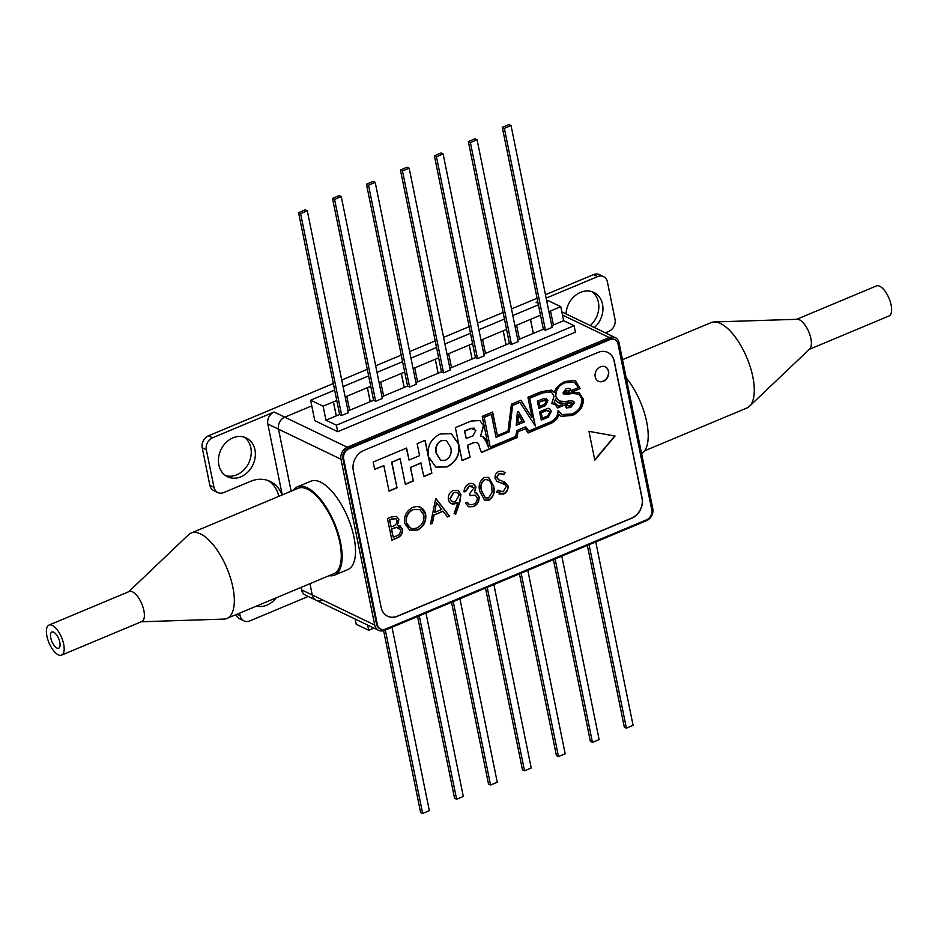 <?xml version="1.0" encoding="UTF-8"?>
<svg xmlns="http://www.w3.org/2000/svg" width="938" height="938" viewBox="0 0 938 938"><rect width="100%" height="100%" fill="white"/><g stroke="black" fill="none" stroke-linecap="round" stroke-linejoin="round"><path stroke-width="1.41" d="M276.182 597.823A21.551 17.693 -64.3 0 1 256.449 606.089M254.937 449.783A21.551 17.693 -64.3 0 1 247.749 472.142A21.551 17.693 -64.3 0 1 227.547 476.75A21.551 17.693 -64.3 0 1 218.847 464.885A21.551 17.693 -64.3 0 1 226.035 442.525A21.551 17.693 -64.3 0 1 246.237 437.917A21.551 17.693 -64.3 0 1 254.937 449.783M225.566 475.601A21.551 17.693 115.7 0 0 244.584 469.176A21.551 17.693 115.7 0 0 250.833 447.801A21.551 17.693 115.7 0 0 244.103 437.085M594.364 327.55A21.551 17.693 115.7 0 0 602.524 304.275A21.551 17.693 115.7 0 0 593.824 292.41A21.551 17.693 115.7 0 0 566.024 313.902M590.248 325.568A21.551 17.693 115.7 0 0 598.409 302.294A21.551 17.693 115.7 0 0 591.69 291.577M605.338 332.826L608.762 331.395A9.579 7.856 115.7 0 0 615.023 319.377L607.402 281.892A9.579 7.856 115.7 0 0 603.533 276.616A9.579 7.856 115.7 0 0 597.612 276.604L546.151 298.143M597.612 276.604L593.508 274.623A9.579 7.856 -64.3 0 1 599.417 274.646L603.533 276.616M213.97 487.268A9.579 7.856 115.7 0 0 217.839 492.544L213.723 490.562A9.579 7.856 -64.3 0 1 209.854 485.286L213.97 487.268L206.337 449.783A9.579 7.856 -64.3 0 1 212.598 437.776L274.095 412.028L284.777 417.176A9.579 7.856 115.7 0 0 278.516 429.182A9.579 7.856 -64.3 0 1 284.777 417.176L347.248 447.238A9.579 7.856 115.7 0 0 340.986 459.245L374.719 625.06A9.579 7.856 115.7 0 0 378.589 630.336A9.579 7.856 115.7 0 0 384.51 630.359L646.528 520.672A9.579 7.856 115.7 0 0 652.789 508.666L619.057 342.839A9.579 7.856 115.7 0 0 615.187 337.563A9.579 7.856 115.7 0 0 609.266 337.551L347.248 447.238M209.854 485.286L202.233 447.801A9.579 7.856 -64.3 0 1 208.494 435.795L212.598 437.776M282.256 494.901L267.834 424.035A9.579 7.856 -64.3 0 1 274.095 412.028M378.589 630.336L316.129 600.273A9.579 7.856 -64.3 0 1 312.26 594.997A9.579 7.856 115.7 0 0 316.129 600.273L305.436 595.126A9.579 7.856 -64.3 0 1 301.567 589.861L301.075 587.411M316.129 600.273A9.579 7.856 115.7 0 0 322.039 600.297M239.577 613.147L240.081 615.598A9.579 7.856 -64.3 0 0 243.939 620.874A9.579 7.856 -64.3 0 0 249.86 620.897L308.215 596.462M243.939 620.874L239.835 618.892A9.579 7.856 -64.3 0 1 236.212 614.566M301.567 589.861L312.26 594.997L309.962 583.694L312.26 594.997L374.719 625.06M340.986 459.245L278.516 429.182L291.132 491.184L278.516 429.182L267.834 424.035M217.839 492.544A9.579 7.856 115.7 0 0 223.748 492.567L250.481 481.37A31.927 26.205 -64.3 0 1 270.203 481.44A31.927 26.205 -64.3 0 1 281.986 495.018M278.832 496.343A31.927 26.205 115.7 0 0 268.092 480.561M311.779 405.873L284.777 417.176L311.779 405.873M537.767 301.649L536.126 302.341A9.579 7.856 -64.3 0 1 537.802 301.837M593.508 274.623L545.459 294.731M537.064 298.249L511.503 308.942M503.108 312.46L477.548 323.164M469.152 326.67L443.592 337.375M435.197 340.893L409.636 351.586M401.241 355.103L375.681 365.808M367.286 369.314L341.725 380.019M333.33 383.536L208.494 435.795M565.333 403.176L565.626 404.595M337.715 431.703L336.39 425.207L325.955 420.189L323.106 406.201L310.619 400.186L314.781 420.658L337.715 431.703L575.404 332.193L574.091 325.709L563.644 320.69L560.807 306.703L548.308 300.688L546.807 301.321M355.15 619.057L356.206 624.262L368.704 630.277L367.637 625.071M368.704 630.277L373.922 628.085M385.33 630.008L422.651 813.457L429.334 810.655L392.014 627.217M383.619 630.676L420.599 812.472L422.651 813.457M419.286 615.797L456.607 799.246L463.302 796.444L425.969 612.995M417.586 616.512L454.555 798.25L456.607 799.246M453.242 601.586L490.562 785.024L497.257 782.233L459.925 598.784M451.541 602.302L488.51 784.039L490.562 785.024M487.197 587.364L524.518 770.813L531.213 768.011L493.88 584.573M485.497 588.079L522.466 769.828L524.518 770.813M521.153 573.153L558.485 756.603L565.168 753.8L527.836 570.351M519.453 573.868L556.422 755.606L558.485 756.603M555.108 558.942L592.441 742.38L599.124 739.59L561.803 556.14M553.408 559.658L590.377 741.395L592.441 742.38M589.064 544.72L626.396 728.169L633.08 725.367L595.759 541.93M626.396 728.169L624.333 727.185L587.364 545.435M506.567 329.437L503.225 330.833L506.074 344.821L509.416 343.425L468.343 141.556L475.027 138.754L477.079 139.75L518.151 341.62L511.468 344.41L470.395 142.541L477.079 139.75M517.811 339.908L519.441 339.228L516.592 325.24L514.962 325.92M483.844 354.13L485.485 353.438L482.601 339.439L503.19 330.821L506.028 344.809L485.474 353.403M472.611 343.648L469.27 345.055L472.119 359.043L475.46 357.636L434.388 155.767L441.071 152.976L443.123 153.961L484.196 355.83L477.512 358.633L436.44 156.763L443.123 153.961M482.636 339.45L481.006 340.142M448.681 353.673L469.223 345.032L472.072 359.019L451.518 367.626L448.681 353.673L447.051 354.353M438.656 357.87L435.314 359.266L438.163 373.254L441.505 371.858L400.432 169.989L407.115 167.187L409.167 168.172L450.24 370.041L443.557 372.843L402.484 170.974L409.167 168.172M449.888 368.341L451.53 367.661M415.933 382.552L417.574 381.872L414.725 367.884L435.267 359.242L438.116 373.23L417.562 381.836M404.7 372.081L401.358 373.476L404.208 387.464L407.549 386.069L366.477 184.2L373.16 181.397L375.212 182.394L416.284 384.263L409.601 387.054L368.528 185.185L375.212 182.394M414.725 367.884L413.095 368.564M381.977 396.774L383.619 396.082L380.734 382.083L401.312 373.465L404.161 387.453L383.607 396.047M370.745 386.292L367.403 387.699L370.252 401.687L373.594 400.28L332.521 198.41L339.204 195.62L341.256 196.605L382.329 398.474L375.646 401.276L334.573 199.407L341.256 196.605M380.769 382.094L379.14 382.786M348.021 410.985L349.663 410.305L346.767 396.293L367.356 387.675L370.205 401.663L349.651 410.269M336.789 400.514L333.447 401.91L336.296 415.897L339.638 414.502L298.565 212.633L305.249 209.831L307.301 210.816L348.373 412.685L341.69 415.487L300.617 213.618L307.301 210.816M346.814 396.317L345.184 396.997M323.106 406.201L333.4 401.886L336.25 415.874L325.955 420.189M310.619 400.186L334.667 390.114M343.062 386.608L368.634 375.904M377.017 372.386L402.59 361.693M410.973 358.175L436.545 347.47M444.929 343.965L470.501 333.26M478.884 329.742L504.456 319.049M512.84 315.531L538.412 304.827M336.39 425.207L574.091 325.709M553.385 324.982L563.644 320.69M551.767 325.697L553.397 325.017L550.512 311.006L560.807 306.703M516.592 325.24L530.451 319.401L533.3 333.389L519.429 339.193M540.523 315.227L530.451 319.401M550.547 311.029L548.918 311.709M530.498 319.424L533.347 333.412L543.372 329.215L502.299 127.345L508.982 124.543L511.034 125.528L552.107 327.397L545.424 330.199L504.351 128.33L511.034 125.528M298.565 212.633L300.617 213.618M339.638 414.502L341.69 415.487M332.521 198.41L334.573 199.407M373.594 400.28L375.646 401.276M366.477 184.2L368.528 185.185M407.549 386.069L409.601 387.054M400.432 169.989L402.484 170.974M441.505 371.858L443.557 372.843M434.388 155.767L436.44 156.763M475.46 357.636L477.512 358.633M468.343 141.556L470.395 142.541M509.416 343.425L511.468 344.41M502.299 127.345L504.351 128.33M543.372 329.215L545.424 330.199M608.586 371.272A7.985 6.554 115.7 0 0 605.362 366.875A7.985 6.554 115.7 0 0 597.881 368.587A7.985 6.554 115.7 0 0 595.22 376.865A7.985 6.554 115.7 0 0 598.444 381.262A7.985 6.554 115.7 0 0 605.925 379.55A7.985 6.554 115.7 0 0 608.586 371.272M598.327 381.203A7.985 6.554 115.7 0 0 605.737 379.374A7.985 6.554 115.7 0 0 608.34 371.155A7.985 6.554 115.7 0 0 605.245 366.817M594.751 459.843L614.73 436.006M615.035 436.064L588.947 431.339L594.809 460.171L615.035 436.064M445.562 460.218C450.346 457.322 452.057 453.066 450.697 447.438L446.418 440.532L441.575 440.637C436.78 443.533 435.068 447.789 436.428 453.417L440.708 460.324L445.562 460.218M446.3 440.473L441.329 440.52C436.533 443.416 434.822 447.672 436.182 453.3L440.59 460.265M451.237 433.626L458.459 444.014C460.066 454.285 456.161 461.883 446.723 466.807L435.76 467.136M446.969 466.925L435.877 467.194L428.525 456.724C426.907 446.476 430.8 438.89 440.203 433.989L451.354 433.684L458.705 444.131C460.312 454.414 456.407 462 446.969 466.925L446.723 466.807M421.092 463.032L410.563 467.441L413.318 481.006L405.333 484.36L400.127 458.776L391.838 462.246L397.032 487.83L389.047 491.172L383.841 465.6L374.684 469.422L373.183 462.047L406.611 448.047L409.062 460.054L419.591 455.645L417.14 443.639L425.137 440.297L431.843 473.256L423.847 476.598L420.845 462.915L410.563 467.441M410.316 467.312L413.318 481.006M399.881 458.659L391.838 462.246M391.592 462.129L397.032 487.83M374.649 469.223L383.841 465.6M406.412 448.13L409.062 460.054M424.937 440.379L431.843 473.256M431.597 473.139L423.812 476.398M396.786 487.701L389 490.973M413.072 480.889L405.286 484.149M572.731 403.551L569.073 406.283L565.497 403.246C569.718 402.742 572.133 402.848 572.731 403.551L572.321 403.152M566.892 406.002L565.251 403.129C569.472 402.625 571.887 402.73 572.485 403.434M558.978 400.96L555.624 396.328C555.519 389.598 558.661 385.014 565.051 382.598L574.337 382.188M555.871 396.446C555.765 389.716 558.907 385.131 565.297 382.716L574.466 382.235L578.3 387.64L571.113 390.654C570.269 388.25 568.545 387.675 565.931 388.942L562.976 392.928C563.996 394.499 566.939 394.687 571.77 393.491C576.589 392.307 579.836 394.054 581.513 398.697C582.006 406.306 578.699 411.419 571.582 414.045L561.862 414.526L558.098 410.434C557.981 416.32 554.956 420.353 549.011 422.534L528.833 430.988L525.749 426.79L516.826 430.519L515.748 436.416L490.234 447.098L484.172 417.351L491.371 414.338L496.061 437.354L509.287 431.82L512.64 405.439L519.945 402.379L535.328 426.028L529.689 398.298L542.61 392.893L551.227 391.885L554.1 396.153L551.685 403.657L554.663 404.137L557.676 407.948L564.559 405.075L566.47 407.913L570.714 407.502L574.513 402.625C573.423 400.749 570.492 400.409 565.696 401.616L559.107 401.018L555.624 396.328M561.745 414.467L558.122 410.891M484.172 417.351L490.234 447.098M483.926 417.234L491.371 414.338M496.014 437.155L509.287 431.82M509.041 431.703L512.64 405.439M512.394 405.322L519.945 402.379M535.012 425.535L529.689 398.298M529.442 398.181L542.363 392.776L551.098 391.826M551.814 403.504L554.546 404.079M557.618 407.76L564.559 405.075M566.341 407.854L570.714 407.502M524.412 421.936L516.193 425.371L517.377 411.958L518.503 411.489L524.412 421.936L516.217 425.137M518.503 414.889L517.811 422.968L522.056 421.197L518.503 414.889M518.48 415.171L517.811 422.968M518.362 411.548L524.166 421.807M548.355 417.14L551.274 411.442C550.383 408.593 548.847 407.725 546.666 408.839L539.549 411.817L541.249 420.118L548.355 417.14L541.203 419.907M549.938 412.063L546.573 410.551L541.238 412.79L542.316 418.137L547.663 415.897L549.938 412.063M548.718 410.352L546.326 410.434L540.991 412.673L542.316 418.137M549.41 408.64L551.028 411.325L548.109 417.023M547.909 400.702L545.259 405.685L538.858 408.37L537.392 401.159L543.794 398.486L547.909 400.702M475.894 430.331L471.122 428.467L464.767 431.128L466.28 438.562L472.987 435.76L475.894 430.331M569.507 391.205L569.835 392.412C566.13 393.116 564.371 393.092 564.535 392.342L566.88 390.689L569.507 391.205L568.768 390.349M564.758 392.741L564.289 392.225L566.634 390.571L569.26 391.087M492.415 412.134L497.398 435.525L492.626 412.04L482.238 416.39L488.616 447.813L486.376 442.138L488.616 447.813M520.742 400.268L532.104 417.797L520.871 400.221L511.433 404.161L507.997 431.093L497.398 435.525M551.661 390.032L554.499 392.6L551.779 390.091L541.414 391.615L527.93 397.266L532.104 417.797M527.977 432.793L550.665 423.296C555.085 421.174 557.735 418.172 558.626 414.291L561.159 416.355L572.461 415.393C580.352 411.489 583.893 405.931 583.084 398.744L579.156 392.682L571.512 392.037L580.165 388.602L575.299 380.511L564.922 381.438C558.415 385.002 554.933 388.719 554.499 392.6M579.919 388.473L575.17 380.453M571.758 392.154L580.165 388.602M561.041 416.296L572.215 415.276C580.106 411.372 583.647 405.814 582.838 398.615L579.027 392.623M476.574 442.513L473.456 442.584L467.64 445.245L473.702 442.713C477.067 441.927 479.013 443.557 479.541 447.578L481.511 452.468L517.119 437.554L517.706 431.82L525.362 428.83L528.094 432.957L550.911 423.413C555.331 421.291 557.981 418.289 558.872 414.408M517.706 431.82L525.362 428.83M516.873 437.436L481.358 452.304M467.64 445.245L470.079 457.252L462.082 460.593L455.376 427.634L471.028 421.08L479.951 420.541L483.656 425.864L480.537 436.24C483.832 436.463 485.861 438.468 486.623 442.255M467.394 445.128L470.079 457.252M479.834 420.482L483.656 425.864M483.41 425.746L480.596 436.076M482.753 436.498L486.376 442.138M469.832 457.134L462.047 460.394M474.335 428.197L470.876 428.349L464.521 431.011L466.233 438.363M558.286 405.978L554.124 402.273L555.484 399.588M558.368 402.648L564.582 403.34M570.867 390.536L569.659 388.567M563.668 393.925L571.523 393.374L578.148 394.042M528.586 430.859L525.62 426.837M570.468 407.385L574.267 402.508L573.364 401.23M348.057 448.481L348.889 448.892A7.985 6.554 115.7 0 0 343.671 458.893L342.839 458.494A7.985 6.554 -64.3 0 1 348.057 448.481L609.055 339.228A7.985 6.554 -64.3 0 1 613.98 339.239L614.824 339.65A7.985 6.554 115.7 0 0 609.888 339.626L609.055 339.228M348.889 448.892L609.888 339.626M380.629 629.058L379.796 628.659A7.985 6.554 -64.3 0 1 376.572 624.262L377.404 624.673A7.985 6.554 115.7 0 0 380.629 629.058A7.985 6.554 115.7 0 0 385.553 629.081L646.552 519.828A7.985 6.554 115.7 0 0 651.769 509.815L618.036 344.047A7.985 6.554 115.7 0 0 614.824 339.65M342.839 458.494L376.572 624.262M377.404 624.673L343.671 458.893M597.987 352.43L363.733 450.498A15.969 13.097 115.7 0 0 353.298 470.513L381.156 607.449A15.969 13.097 115.7 0 0 387.605 616.243A15.969 13.097 115.7 0 0 397.454 616.278L631.72 518.21A15.969 13.097 115.7 0 0 642.155 498.195L614.296 361.259A15.969 13.097 115.7 0 0 607.847 352.465A15.969 13.097 115.7 0 0 597.987 352.43M387.523 616.196A15.969 13.097 115.7 0 0 397.29 616.196L631.555 518.128A15.969 13.097 115.7 0 0 641.991 498.113L614.132 361.177A15.969 13.097 115.7 0 0 607.765 352.43M504.445 481.804L507.786 485.732C508.115 489.53 506.602 492.286 503.249 493.986L499.004 494.045M501.912 473.608L499.004 473.491L496.624 477.465L498.653 479.764M502.944 471.322L504.843 472.611L503.518 474.581M503.483 483.809L496.624 481.135M497.855 490.199L499.895 491.7M498.993 471.31L503.061 471.38L505.09 472.74L503.729 474.745L499.251 473.608L496.87 477.583L498.758 479.822L501.889 480.854L508.033 485.849C508.361 489.648 506.848 492.403 503.495 494.103L496.437 491.922L497.914 490.117L503.049 491.887L506.227 486.576L505.078 484.747L496.87 481.253L495.088 478.427C494.748 475.132 496.061 472.764 498.993 471.31M484.817 479.658C481.217 482.578 480.186 486.318 481.722 490.879L485.333 497.879L488.546 497.949L492.087 492.438L491.747 486.681C491.231 481.722 488.921 479.377 484.817 479.658L484.571 479.529C480.971 482.46 479.939 486.201 481.475 490.762L485.216 497.82M487.819 479.658L484.571 479.529M488.616 477.407L493.294 485.825C495.053 491.77 493.517 496.53 488.686 500.083L484.454 500.13M479.916 491.641C478.075 485.755 479.541 481.018 484.313 477.465L488.745 477.465L493.54 485.943C495.299 491.887 493.763 496.648 488.933 500.2L484.571 500.189L479.916 491.641M473.491 506.661L468.554 506.778L465.506 503.085L467.312 502.334L469.481 504.667L473.069 504.433C476 503.167 477.383 500.927 477.243 497.715L475.332 495.217L470.149 495.721L469.692 493.505L474.112 487.819L469.399 486.107L465.881 491.195L464.076 491.946C464.122 488.182 465.74 485.509 468.918 483.902C472.365 482.66 474.698 483.715 475.918 487.068L474.487 492.497L477.032 493.435L479.013 496.777C479.412 501.373 477.571 504.667 473.491 506.661L468.437 506.719M475.203 495.17L470.114 495.534M472.611 485.966L469.152 485.99L465.635 491.078L464.087 491.723M467.065 502.217L469.235 504.538M476.105 492.872L478.767 496.659C479.166 501.255 477.325 504.55 473.244 506.543M473.35 483.785L475.672 486.951L474.546 492.415M457.181 492.579L453.511 492.544L449.888 498.723L451.835 501.162M457.896 490.316L460.71 494.326L459.69 501.642L455.505 513.965L454.109 513.567M457.521 502.686L451.072 503.507M453.394 490.398L458.014 490.375L460.957 494.443L459.937 501.76L455.751 514.094L454.098 513.614L457.885 502.487L455.809 503.53C452.022 504.796 449.548 503.507 448.352 499.696C447.918 495.428 449.595 492.333 453.394 490.398M443.135 511.245L434.048 515.056L432.406 523.263L430.448 524.084L435.807 498.359L449.466 516.123L447.508 516.932L442.888 511.128L434.048 515.056M441.739 509.428L436.522 502.639L434.575 512.429L441.739 509.428M434.575 512.429L436.522 502.639M433.802 514.927L432.16 523.146L430.495 523.838M435.689 498.418L449.22 515.994L447.379 516.768M423.87 515.079L419.931 509.627L413.224 509.627C408.053 512.336 405.779 516.639 406.412 522.501C408.1 527.871 411.618 529.689 416.953 527.918C422.206 525.268 424.504 520.989 423.87 515.079M419.814 509.569L413.224 509.627M412.978 509.498C407.807 512.218 405.533 516.51 406.166 522.384L410.281 527.883M420.459 507.294L425.418 514.212C426.262 521.399 423.53 526.664 417.234 529.993L409.543 530.087M417.48 530.111L409.671 530.146L404.606 523.263C403.739 516.088 406.435 510.823 412.685 507.446C419.333 505.265 423.659 507.564 425.664 514.329C426.509 521.528 423.777 526.781 417.48 530.111L417.234 529.993M391.392 516.955L396.528 516.404L398.849 519.652L397.466 525.221L402.461 529.138C402.812 533.323 401.089 536.255 397.302 537.955L391.885 540.229L387.476 518.597L391.392 516.955M396.411 516.346L398.849 519.652M399.881 525.597L402.461 529.138M402.214 529.02C402.566 533.206 400.843 536.137 397.055 537.837L397.302 537.955M389.727 520.062L391.146 526.992L392.354 526.488C395.379 525.655 396.95 523.639 397.055 520.438L395.801 518.632L389.481 519.945L391.146 526.992M395.672 518.573L392.178 519.042M392.788 528.715L391.592 529.208L393.233 537.251L395.789 536.184C398.943 535.27 400.561 533.171 400.655 529.888L396.586 527.402L392.788 528.715M398.861 527.602L396.34 527.273L391.345 529.091L393.186 537.052M391.92 518.925L389.481 519.945M397.055 537.837L391.838 540.018M398.603 519.535L397.56 525.104M517.119 437.554L517.952 431.937M546.362 401.394L543.583 400.291L539.116 402.156L539.96 406.318L544.427 404.442L546.362 401.394M545.4 400.092L539.116 402.156M538.869 402.039L539.96 406.318M546.291 398.287L547.663 400.573L545.013 405.568L538.811 408.159M554.37 402.39L555.542 399.013C556.656 402.461 559.423 403.926 563.855 403.422L558.333 406.177L554.37 402.39M450.134 498.84C451.131 501.42 452.984 502.205 455.68 501.173L459.139 495.065C458.201 492.497 456.407 491.688 453.758 492.661L450.134 498.84M626.174 377.873A47.897 20.085 67.3 0 1 646.692 421.948A47.897 20.085 67.3 0 1 641.604 453.711M329.097 575.674A47.897 20.085 -112.7 0 0 334.467 575.158A47.897 20.085 -112.7 0 0 340.412 541.801A47.897 20.085 -112.7 0 0 317.29 495.569A47.897 20.085 -112.7 0 0 297.475 486.799A47.897 20.085 -112.7 0 0 293.348 490.257M334.467 575.158L347.834 569.565A47.897 20.085 -112.7 0 0 353.778 536.196A47.897 20.085 -112.7 0 0 330.657 489.976A47.897 20.085 -112.7 0 0 310.841 481.206L297.475 486.799M622.48 359.7L711.098 322.602A46.302 19.417 67.3 0 1 714.158 321.957L797.288 319.283A16.286 6.836 67.3 0 1 810.889 338.571A16.286 6.836 67.3 0 1 809.705 348.948L749.462 406.295A46.302 19.417 67.3 0 1 746.859 408.018L644.652 450.803M796.714 319.295L876.432 285.938A16.286 6.836 67.3 0 1 891.1 304.991A16.286 6.836 67.3 0 1 889.001 315.977L809.295 349.346M714.158 321.957A46.302 19.417 67.3 0 1 752.815 376.783A46.302 19.417 67.3 0 1 749.462 406.295M61.568 655.134L141.779 621.554A16.286 6.836 -112.7 0 0 143.877 610.568A16.286 6.836 -112.7 0 0 129.21 591.515L48.999 625.083A16.286 6.836 -112.7 0 0 46.9 636.07A16.286 6.836 -112.7 0 0 61.568 655.134A16.286 6.836 -112.7 0 0 63.667 644.148A16.286 6.836 -112.7 0 0 48.999 625.083M141.286 621.765L223.842 619.103A46.302 19.417 -112.7 0 0 226.902 618.459A46.302 19.417 -112.7 0 0 232.859 587.223A46.302 19.417 -112.7 0 0 191.141 533.042A46.302 19.417 -112.7 0 0 188.538 534.766L128.705 591.714M226.902 618.459L333.846 573.693A46.302 19.417 -112.7 0 0 339.802 542.457A46.302 19.417 -112.7 0 0 298.096 488.276L191.141 533.042M50.758 637.934A8.782 3.682 -112.7 0 0 58.672 648.205A8.782 3.682 -112.7 0 0 59.809 642.284A8.782 3.682 -112.7 0 0 51.895 632.013A8.782 3.682 -112.7 0 0 50.758 637.934M206.337 449.783L202.233 447.801M237.126 614.179L240.081 615.598M538.095 303.291L536.126 302.341M609.266 337.551L562.495 315.039M615.187 337.563L561.862 311.908"/></g></svg>
